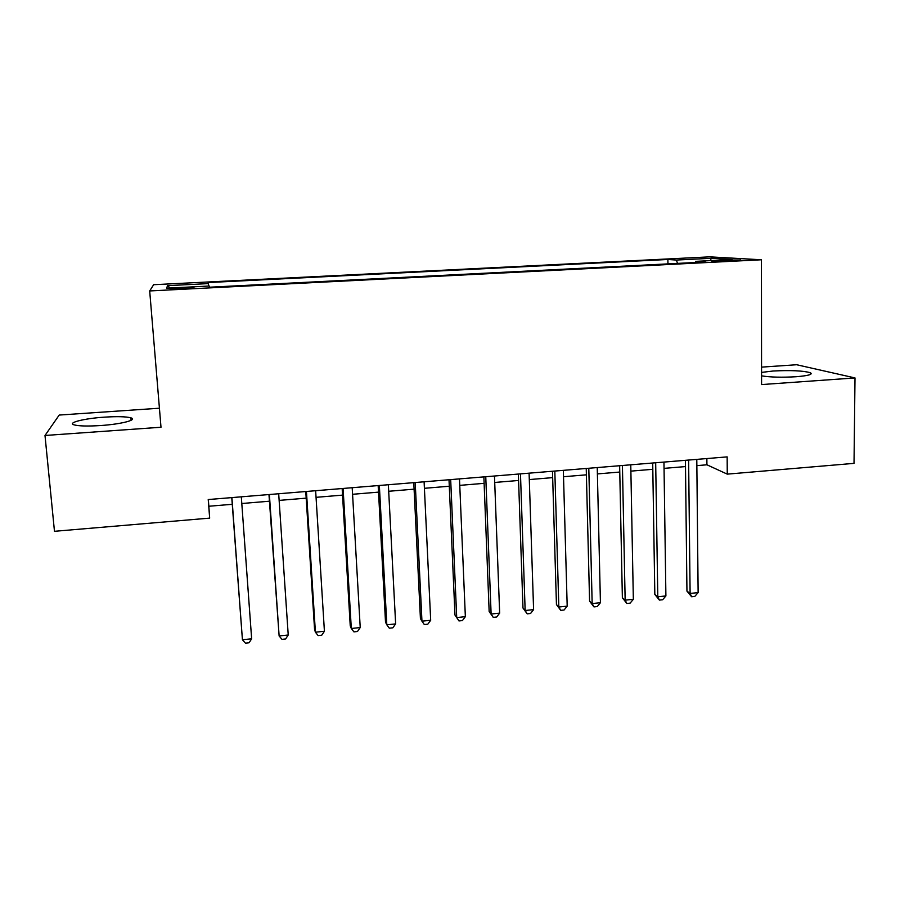 <?xml version="1.0" encoding="UTF-8"?>
<svg xmlns="http://www.w3.org/2000/svg" width="900" height="900" viewBox="0 0 900 900"><rect width="100%" height="100%" fill="white"/><g stroke="black" fill="none" stroke-linecap="round" stroke-linejoin="round"><path stroke-width="1.35" d="M100.721 425.531C121.455 424.159 137.97 419.805 130.882 417.848C126.135 416.576 117.337 416.34 104.49 417.15C84.454 418.421 66.78 422.775 74.126 424.868C78.874 426.127 87.739 426.353 100.721 425.531M761.569 375.863C770.434 377.257 781.954 377.55 796.129 376.729C808.436 375.716 813.173 374.377 810.36 372.724C803.002 370.688 790.538 370.125 772.965 371.025L761.558 372.409M181.98 288.855L193.961 287.505L170.111 289.08L181.98 288.855M159.424 408.218L59.209 415.058L45 435.476L54.473 531.304L209.666 518.119L208.845 506.25L232.256 504.304M709.796 256.849L153.641 284.704L149.692 290.947L761.423 259.774L709.796 256.849M761.423 259.774L761.58 384.57L855 377.933L796.646 364.736L761.558 367.132M696.859 465.637L706.916 464.794L727.256 474.131L727.155 456.885L208.226 499.545L209.666 518.119M725.49 260.179L711.821 261.315L726.975 261.101L740.678 259.954L725.49 260.179L725.501 261.169M677.554 263.396L676.339 260.055L667.879 259.481L208.102 282.555L208.451 283.601L167.558 285.66L166.59 288.18L209.261 286.02L209.655 287.201L705.251 261.99L695.768 261.36L695.34 262.496M676.339 260.055L711.371 258.289L732.082 259.515L695.768 261.36M855 377.933L854.021 463.365L727.256 474.131M45 435.476L160.999 427.241L149.692 290.947M241.808 503.505L269.426 501.21M279.135 500.4L306.191 498.15M316.058 497.329L342.551 495.124M352.575 494.291L378.517 492.131M388.688 491.276L414.101 489.161M424.418 488.306L449.291 486.236M459.754 485.37L484.121 483.334M494.719 482.456L518.569 480.476M529.301 479.576L552.668 477.63M563.524 476.73L586.395 474.829M597.386 473.918L619.774 472.05M630.889 471.127L652.804 469.305M664.043 468.371L685.496 466.582M706.86 458.55L706.916 464.794M208.328 499.534L208.845 506.25M667.946 263.891L667.879 259.481M208.451 283.601L208.665 286.043M710.19 260.629L711.371 258.289M167.558 285.66L170.111 288M685.429 460.316L686.947 591.12L690.109 593.438L688.613 460.046M698.13 592.605L694.811 596.408L691.605 596.745L690.109 593.438L698.13 592.605L696.791 459.371M691.605 596.745L686.947 591.12M652.702 463.005L654.829 594.428L657.799 596.779L655.684 462.757M665.899 595.935L662.636 599.76L659.396 600.097L657.799 596.779L665.899 595.935L663.952 462.071M659.396 600.097L654.829 594.428M619.639 465.716L622.373 597.78L625.151 600.154L622.418 465.491M633.341 599.31L630.124 603.135L626.85 603.484L625.151 600.154L633.341 599.31L630.765 464.805M626.85 603.484L622.373 597.78M586.238 468.461L589.579 601.155L592.166 603.562L588.791 468.259M600.435 602.707L597.274 606.555L593.966 606.904L592.166 603.562L600.435 602.707L597.24 467.561M593.966 606.904L589.579 601.155M552.476 471.24L556.447 604.564L558.832 607.016L554.816 471.049M567.191 606.15L564.086 610.009L560.745 610.357L558.832 607.016L567.191 606.15L563.344 470.351M560.745 610.357L556.447 604.564M518.355 474.053L522.979 608.018L525.15 610.504L520.47 473.873M533.599 609.626L530.55 613.496L527.175 613.845L525.15 610.504L533.599 609.626L529.087 473.164M527.175 613.845L522.979 608.018M483.863 476.887L489.15 611.505L491.119 614.025L485.764 476.73M499.657 613.136L496.665 617.018L493.256 617.377L491.119 614.025L499.657 613.136L494.471 476.01M493.256 617.377L489.15 611.505M449.01 479.745L454.973 615.026L456.716 617.58L450.675 479.61M465.356 616.68L462.42 620.584L458.978 620.944L456.716 617.58L465.356 616.68L459.484 478.89M458.978 620.944L454.973 615.026M413.775 482.647L420.424 618.581L421.954 621.18L415.204 482.524M430.684 620.269L427.804 624.184L424.327 624.544L421.954 621.18L430.684 620.269L424.103 481.793M378.169 485.572L385.515 622.181L386.82 624.814L379.35 485.483M395.64 623.903L392.827 627.817L389.306 628.189L386.82 624.814L395.64 623.903L388.35 484.74M342.157 488.531L350.235 625.815L351.304 628.481L343.091 488.452M360.225 627.559L357.469 631.496L353.914 631.867L351.304 628.481L360.225 627.559L352.192 487.71M305.764 491.524L314.572 629.494L315.405 632.194L306.439 491.468M324.416 631.26L321.739 635.209L318.139 635.591L315.405 632.194L324.416 631.26L315.641 490.714M268.965 494.55L279.124 635.951L269.381 494.516M288.225 635.006L285.615 638.966L281.981 639.349L279.124 635.951L288.225 635.006L278.685 493.751M231.761 497.61L242.426 639.742L231.907 497.599M251.64 638.798L249.086 642.769L245.419 643.151L242.426 639.742L251.64 638.798L241.312 496.822M718.211 261.394L718.2 260.55M131.096 420.311L130.882 417.848M810.349 374.49L810.36 372.724"/></g></svg>
